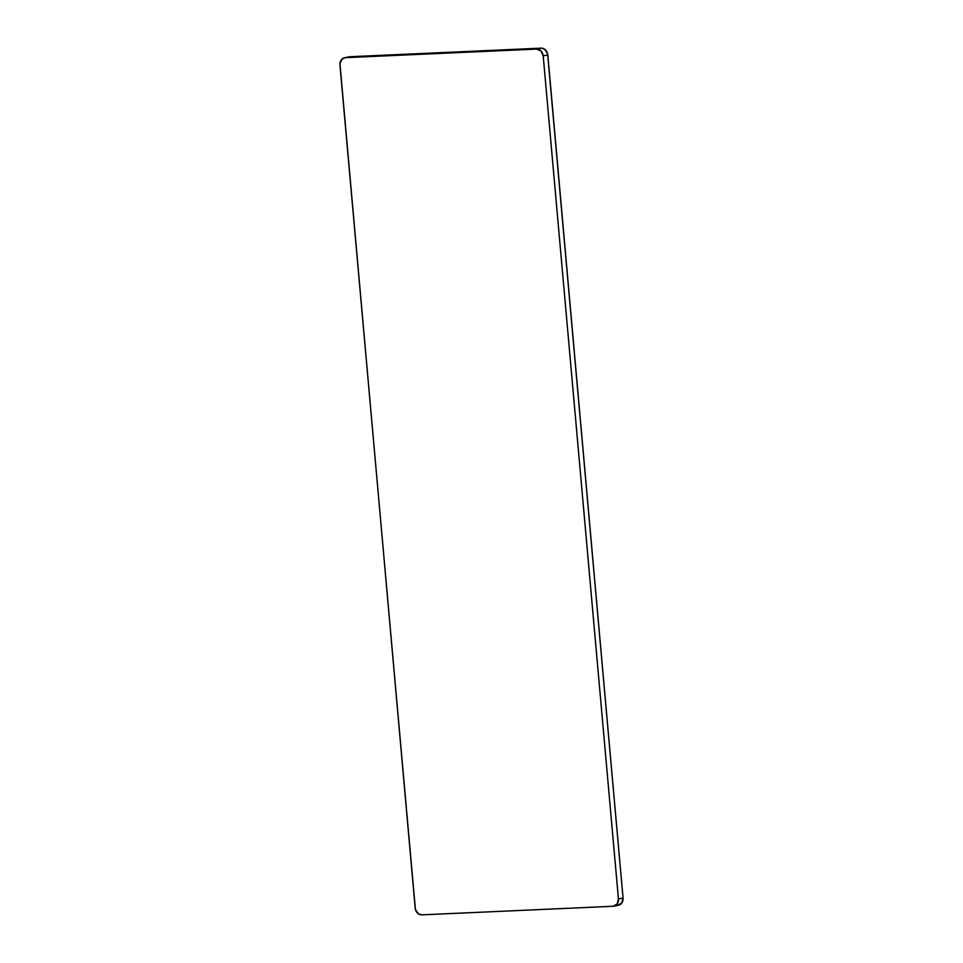 <?xml version="1.0" encoding="UTF-8"?>
<svg xmlns="http://www.w3.org/2000/svg" width="963" height="963" viewBox="0 0 963 963"><rect width="100%" height="100%" fill="white"/><g stroke="black" fill="none" stroke-linecap="round" stroke-linejoin="round"><path stroke-width="1.44" d="M617.668 905.328L621.737 903.077L623.061 898.022L547.574 53.555L544.613 49.185L541.158 48.15L348.787 56.901M344.537 57.768A7.09 6.007 78.4 0 1 345.332 57.672L349.954 56.721A7.09 6.007 -101.6 0 0 349.148 56.817L344.537 57.768A7.09 6.007 78.4 0 0 339.939 64.978L415.426 909.445L418.387 913.815L421.842 914.85L613.046 906.279L617.127 904.028L618.439 898.973L623.061 898.022L547.815 54.927L543.204 55.878L618.439 898.973L543.204 55.878L540.989 50.967L536.547 49.101L541.158 48.15L349.954 56.721L345.332 57.672L536.547 49.101L345.332 57.672L342.094 59.008L339.939 63.606L415.185 908.073A7.09 6.007 78.4 0 0 421.842 914.85L613.046 906.279A7.09 6.007 78.4 0 0 613.852 906.183A7.09 6.007 78.4 0 0 618.439 898.973L623.061 898.022A7.09 6.007 -101.6 0 1 618.463 905.232L613.852 906.183M541.158 48.15L536.547 49.101A7.09 6.007 78.4 0 1 543.204 55.878L547.815 54.927A7.09 6.007 -101.6 0 0 541.158 48.15"/></g></svg>
